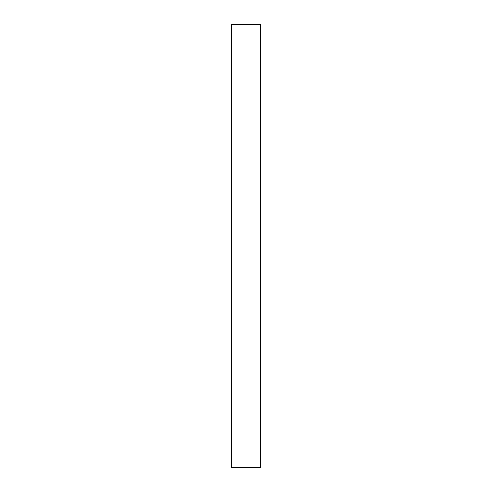 <?xml version="1.0" encoding="UTF-8"?>
<svg xmlns="http://www.w3.org/2000/svg" width="492" height="492" viewBox="0 0 492 492"><rect width="100%" height="100%" fill="white"/><g stroke="black" fill="none" stroke-linecap="round" stroke-linejoin="round"><path stroke-width="0.74" d="M231.714 467.4L260.286 467.4L260.286 24.6L231.714 24.6L231.714 467.4L231.714 24.6L260.286 24.6L260.286 467.4L231.714 467.4"/></g></svg>
